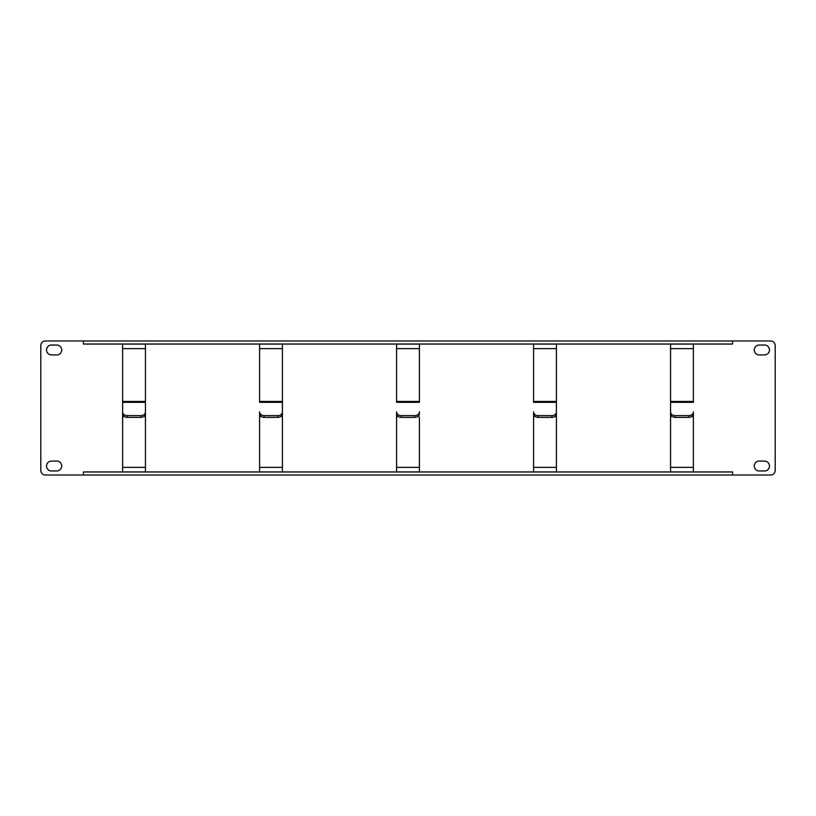 <?xml version="1.0" encoding="UTF-8"?>
<svg xmlns="http://www.w3.org/2000/svg" width="816" height="816" viewBox="0 0 816 816"><rect width="100%" height="100%" fill="white"/><g stroke="black" fill="none" stroke-linecap="round" stroke-linejoin="round"><path stroke-width="1.22" d="M759.217 461.081A4.947 4.947 0 0 0 754.27 466.028A4.947 4.947 0 0 0 759.217 470.975L764.541 470.975A4.947 4.947 0 0 0 769.488 466.028A4.947 4.947 0 0 0 764.541 461.081L759.217 461.081M56.783 461.081L51.459 461.081A4.947 4.947 0 0 0 46.512 466.028A4.947 4.947 0 0 0 51.459 470.975L56.783 470.975A4.947 4.947 0 0 0 61.73 466.028A4.947 4.947 0 0 0 56.783 461.081M759.217 354.919L764.541 354.919A4.947 4.947 0 0 0 769.488 349.972A4.947 4.947 0 0 0 764.541 345.025L759.217 345.025A4.947 4.947 0 0 0 754.27 349.972A4.947 4.947 0 0 0 759.217 354.919M56.783 354.919A4.947 4.947 0 0 0 61.73 349.972A4.947 4.947 0 0 0 56.783 345.025L51.459 345.025A4.947 4.947 0 0 0 46.512 349.972A4.947 4.947 0 0 0 51.459 354.919L56.783 354.919M732.584 340.986L770.63 340.986A4.57 4.57 0 0 1 775.2 345.556L775.2 470.444A4.57 4.57 0 0 1 770.63 475.014L732.584 475.014L732.584 471.964L83.416 471.964L83.416 475.014L45.37 475.014A4.57 4.57 0 0 1 40.8 470.444L40.8 345.556A4.57 4.57 0 0 1 45.37 340.986L83.416 340.986L83.416 344.036L732.584 344.036L732.584 340.986L83.416 340.986M732.584 475.014L83.416 475.014M533.572 413.63L533.572 411.886A4.57 3.743 180 0 0 538.142 415.63L551.84 415.63A4.57 3.743 180 0 0 556.4 411.886L556.4 413.63A4.57 3.743 0 0 1 551.84 417.374A4.57 3.743 0 0 0 556.4 413.63L556.4 411.886A4.57 3.743 180 0 1 551.84 415.63L538.142 415.63A4.57 3.743 180 0 1 533.572 411.886L533.572 471.923L556.4 471.923L556.4 344.077L533.572 344.077L533.572 402.308L533.572 401.431L556.4 401.431L556.4 402.308L533.572 402.308L556.4 402.308L556.4 471.923L533.572 471.923L533.572 413.63A4.57 3.743 -0 0 0 538.142 417.374L551.84 417.374L551.84 415.63L551.84 417.374L538.142 417.374A4.57 3.743 -0 0 1 533.572 413.63M533.572 418.659L533.572 467.364L556.4 467.364L533.572 467.364L533.572 418.659A4.57 4.57 0 0 1 534.5 415.895A4.57 4.57 0 0 0 533.572 418.659M555.472 415.895A4.57 4.57 0 0 1 556.4 418.659A4.57 4.57 0 0 0 555.472 415.895M675.128 415.63L675.128 417.374A4.57 3.743 -0 0 1 670.558 413.63L670.558 411.886A4.57 3.743 180 0 0 675.128 415.63L688.826 415.63A4.57 3.743 180 0 0 693.386 411.886L693.386 413.63A4.57 3.743 0 0 1 688.826 417.374L688.826 415.63M670.558 402.308L693.386 402.308L693.386 344.077L670.558 344.077L670.558 471.923L693.386 471.923L693.386 411.886M675.128 417.374L688.826 417.374M692.458 415.895A4.57 4.57 0 0 1 693.386 418.659L693.386 467.364L670.558 467.364L670.558 418.659A4.57 4.57 0 0 1 671.486 415.895M259.6 413.63L259.6 411.886A4.57 3.743 180 0 0 264.16 415.63L277.858 415.63A4.57 3.743 180 0 0 282.428 411.886L282.428 413.63A4.57 3.743 0 0 1 277.858 417.374A4.57 3.743 0 0 0 282.428 413.63L282.428 411.886A4.57 3.743 180 0 1 277.858 415.63L264.16 415.63A4.57 3.743 180 0 1 259.6 411.886L259.6 471.923L282.428 471.923L282.428 344.077L259.6 344.077L259.6 402.308L259.6 401.431L282.428 401.431L282.428 471.923L259.6 471.923L259.6 413.63A4.57 3.743 -0 0 0 264.16 417.374L277.858 417.374L277.858 415.63L277.858 417.374L264.16 417.374A4.57 3.743 -0 0 1 259.6 413.63M259.6 418.659L259.6 467.364L282.428 467.364L259.6 467.364L259.6 418.659A4.57 4.57 0 0 1 260.528 415.895A4.57 4.57 0 0 0 259.6 418.659M281.5 415.895A4.57 4.57 0 0 1 282.428 418.659A4.57 4.57 0 0 0 281.5 415.895M396.586 413.63L396.586 411.886A4.57 3.743 180 0 0 401.146 415.63L414.854 415.63A4.57 3.743 180 0 0 419.414 411.886L419.414 413.63A4.57 3.743 0 0 1 414.854 417.374A4.57 3.743 0 0 0 419.414 413.63L419.414 411.886A4.57 3.743 180 0 1 414.854 415.63L401.146 415.63A4.57 3.743 180 0 1 396.586 411.886L396.586 471.923L419.414 471.923L419.414 418.659L419.414 471.923L396.586 471.923L396.586 413.63A4.57 3.743 -0 0 0 401.146 417.374L414.854 417.374L414.854 415.63L414.854 417.374L401.146 417.374A4.57 3.743 -0 0 1 396.586 413.63M419.414 402.308L419.414 344.077L396.586 344.077L396.586 402.308L396.586 401.431L419.414 401.431L419.414 402.308L396.586 402.308L419.414 402.308M396.586 418.659L396.586 467.364L419.414 467.364L396.586 467.364L396.586 418.659A4.57 4.57 0 0 1 397.514 415.895A4.57 4.57 0 0 0 396.586 418.659M418.486 415.895A4.57 4.57 0 0 1 419.414 418.659A4.57 4.57 0 0 0 418.486 415.895M556.4 348.636L556.4 401.431L533.572 401.431L533.572 344.077L556.4 344.077L556.4 348.636L533.572 348.636L556.4 348.636M127.174 415.63L127.174 417.374A4.57 3.743 -0 0 1 122.614 413.63L122.614 411.886A4.57 3.743 180 0 0 127.174 415.63L140.872 415.63A4.57 3.743 180 0 0 145.442 411.886L145.442 413.63A4.57 3.743 0 0 1 140.872 417.374L140.872 415.63M145.442 411.886L145.442 344.077L122.614 344.077L122.614 471.923L145.442 471.923L145.442 413.63M127.174 417.374L140.872 417.374M144.514 415.895A4.57 4.57 0 0 1 145.442 418.659L145.442 467.364L122.614 467.364L122.614 418.659A4.57 4.57 0 0 1 123.542 415.895M282.428 348.636L282.428 401.431L259.6 401.431L259.6 344.077L282.428 344.077L282.428 348.636L259.6 348.636L282.428 348.636M419.414 348.636L419.414 401.431L396.586 401.431L396.586 344.077L419.414 344.077L419.414 348.636L396.586 348.636L419.414 348.636M538.142 415.63L538.142 417.374L538.142 415.63M670.558 401.431L693.386 401.431M693.386 348.636L670.558 348.636M264.16 415.63L264.16 417.374L264.16 415.63M282.428 402.308L259.6 402.308L282.428 402.308M401.146 415.63L401.146 417.374L401.146 415.63M145.442 402.308L122.614 402.308M122.614 401.431L145.442 401.431M145.442 348.636L122.614 348.636"/></g></svg>
